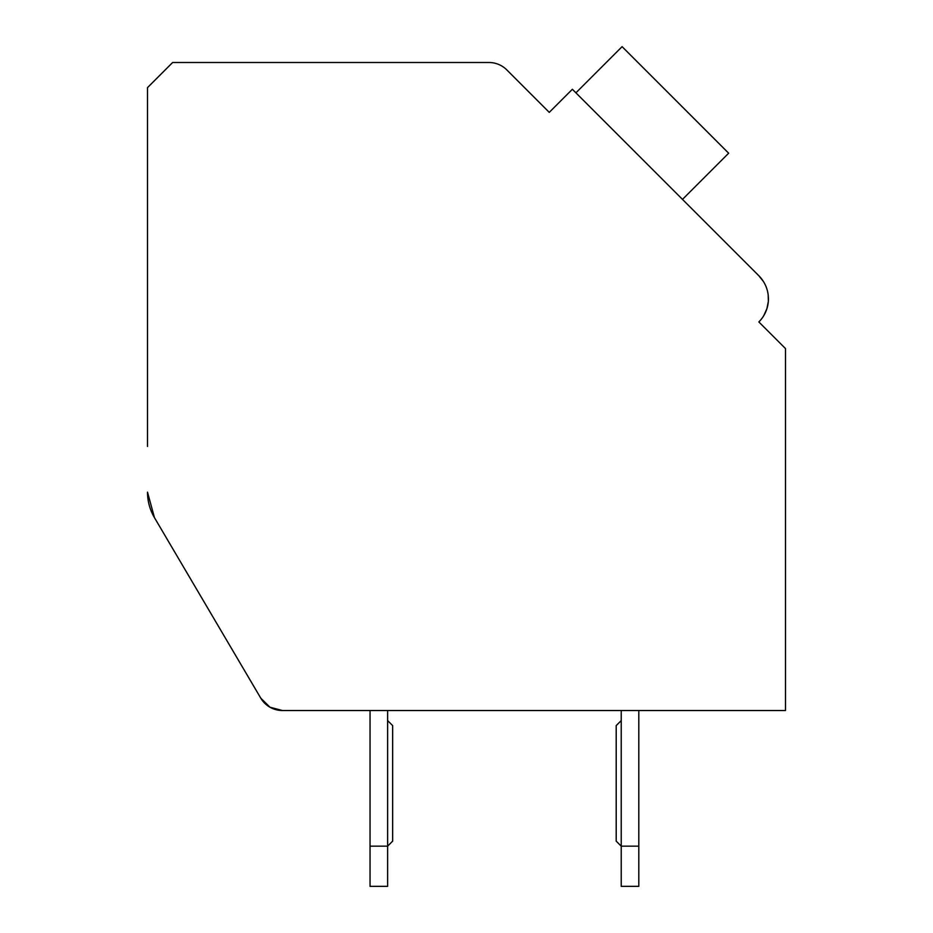 <?xml version="1.0" encoding="UTF-8"?>
<svg xmlns="http://www.w3.org/2000/svg" width="933" height="933" viewBox="0 0 933 933"><rect width="100%" height="100%" fill="white"/><g stroke="black" fill="none" stroke-linecap="round" stroke-linejoin="round"><path stroke-width="1.4" d="M785.493 710.526L638.802 710.526L785.493 710.526L638.802 710.526L785.493 710.526L638.802 710.526L785.493 710.526L638.802 710.526L785.493 710.526L638.802 710.526L785.493 710.526L638.802 710.526L785.493 710.526L638.802 710.526L785.493 710.526L638.802 710.526L785.493 710.526L638.802 710.526L785.493 710.526L638.802 710.526L785.493 710.526L638.802 710.526L785.493 710.526L638.802 710.526L638.802 886.35L621.226 886.35L621.226 710.526L387.627 710.526L387.627 886.35L370.051 886.35L370.051 710.526L282.431 710.526L370.051 710.526L282.431 710.526L370.051 710.526L282.431 710.526L370.051 710.526L282.431 710.526L370.051 710.526L282.431 710.526L370.051 710.526L282.431 710.526L370.051 710.526L282.431 710.526L370.051 710.526L282.431 710.526L370.051 710.526L282.431 710.526L370.051 710.526L282.431 710.526L370.051 710.526L282.431 710.526L370.051 710.526L282.431 710.526L269.964 707.214L260.785 698.164L154.458 517.652L147.507 492.158A50.23 50.23 0 0 0 154.458 517.652L260.785 698.164A25.121 25.121 0 0 0 282.431 710.526L785.493 710.526L785.493 348.58L758.856 321.943A32.655 32.655 0 0 0 758.856 275.76L572.361 89.276L549.269 112.368L506.759 69.858A25.121 25.121 0 0 0 489.009 62.499L172.628 62.499L147.507 87.62L147.507 446.464M260.785 698.164L154.458 517.652L260.785 698.164M543.951 107.038L549.269 112.368L561.701 99.936M763.451 281.544L758.856 275.76L686.035 202.939M764.174 327.273L758.856 321.943M766.564 288.029L767.043 289.475M768.174 294.875L768.349 300.962M768.279 301.814L766.914 308.625M766.879 308.73L763.824 315.552M621.226 710.526L387.627 710.526L621.226 710.526M638.802 846.161L621.226 846.161L616.2 841.134L616.2 725.594L621.226 720.579M387.627 720.579L392.653 725.594L392.653 841.134L387.627 846.161L370.051 846.161M682.478 199.394L728.661 153.21L622.089 46.65L575.918 92.834"/></g></svg>
